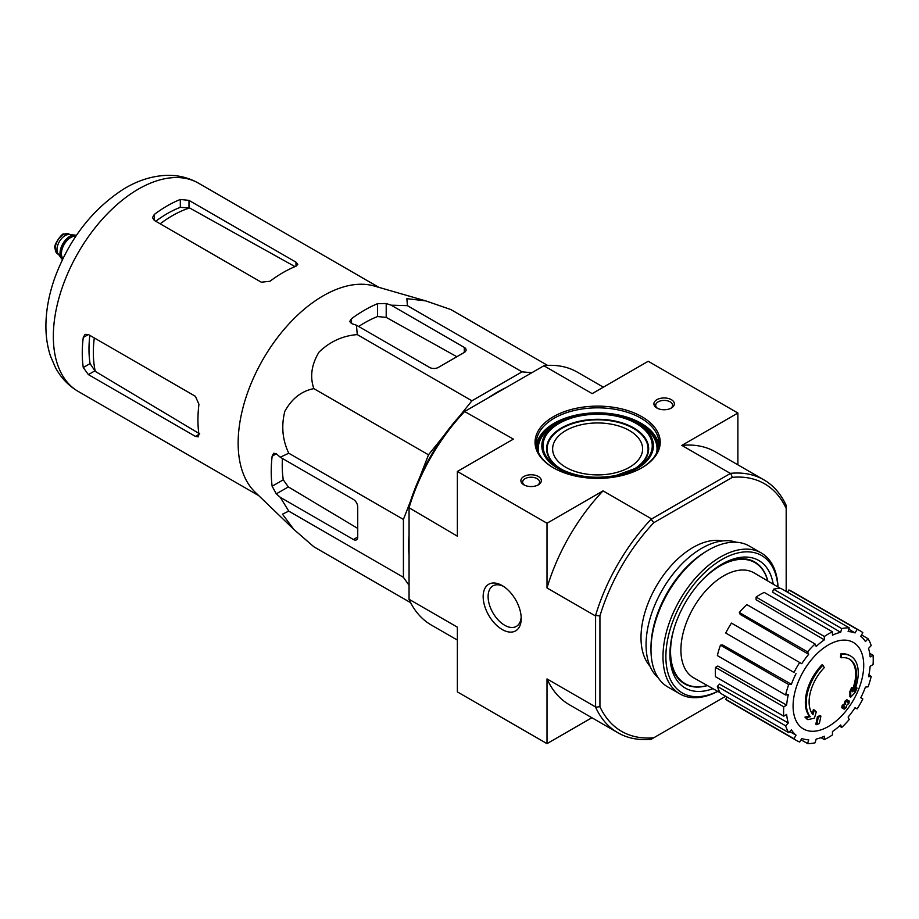 <?xml version="1.0" encoding="UTF-8"?>
<svg xmlns="http://www.w3.org/2000/svg" width="919" height="919" viewBox="0 0 919 919"><rect width="100%" height="100%" fill="white"/><g stroke="black" fill="none" stroke-linecap="round" stroke-linejoin="round"><path stroke-width="1.38" d="M459.707 415.974L471.906 400.799L522.049 371.85L531.814 372.723M419.546 477.88L428.495 454.813L443.992 435.526M409.058 585.334L403.418 577.316L403.418 519.419L410.471 501.269M409.058 555.214A124.95 72.141 -60 0 1 409.058 535.019M488.242 397.881A124.95 72.141 -60 0 1 505.726 387.784M841.379 657.763L840.506 657.269A143.146 105.042 -100.2 0 0 840.678 653.96L841.54 654.466A36.806 21.252 -60 0 1 850.638 656.028A36.806 21.252 -60 0 1 854.211 691.318A140.986 94.289 -9.5 0 0 857.036 688.044A137.333 110.59 103.8 0 1 855.198 692.294A140.366 93.876 170.5 0 1 850.718 697.165A141.572 66.306 -128 0 0 850.718 692.041A140.102 112.83 -76.2 0 0 852.533 687.86A141.044 66.053 52 0 1 852.66 691.8A33.532 19.368 -60 0 0 849.593 659.199A33.532 19.368 -60 0 0 841.379 657.763A143.146 105.042 -100.2 0 0 841.54 654.466M840.678 653.96A36.806 21.252 -60 0 1 849.765 655.534L850.638 656.028M849.145 658.957A33.532 19.368 -60 0 1 852.602 689.296M850.718 697.165L849.857 696.671A141.572 66.306 -128 0 0 849.857 691.536A140.102 112.83 -76.2 0 0 851.672 687.366L852.533 687.86M849.857 691.536L850.718 692.041M855.267 688.618A140.986 94.289 -9.5 0 0 856.163 687.538L857.036 688.044M807.847 719.634L806.974 719.14A137.333 18.506 -144.5 0 0 804.975 717.096A140.986 66.019 8 0 0 809.386 716.2A36.806 21.252 -60 0 1 822.057 664.724L822.919 665.218A143.146 51.234 45.7 0 1 824.263 667.654A33.532 19.368 -60 0 0 812.982 714.706A141.044 94.335 -110.5 0 0 814.291 709.939A140.102 18.885 35.5 0 1 816.244 711.949A141.572 94.691 69.5 0 1 814.349 718.176A140.366 65.731 -172 0 1 807.847 719.634A137.333 18.506 -144.5 0 0 805.848 717.59A140.986 66.019 8 0 0 810.259 716.705A36.806 21.252 -60 0 1 822.919 665.218M809.386 716.2L810.259 716.705M804.975 717.096L805.848 717.59M812.247 713.741A141.044 94.335 -110.5 0 0 813.418 709.445L814.291 709.939M816.669 724.677L815.796 724.172A141.618 81.768 -120 0 0 817.37 716.728L818.243 717.234A140.963 81.377 0 0 0 820.874 716.085A142.066 82.021 60 0 1 819.311 723.529A138.758 80.114 180 0 1 816.669 724.677A141.618 81.768 -120 0 0 818.243 717.234M817.37 716.728A140.963 81.377 0 0 0 820.001 715.579L820.874 716.085M842.597 708.25L841.724 707.756A142.456 82.239 -120 0 0 842.229 705.367A140.297 80.998 0 0 0 844.412 703.782A142.066 82.021 -120 0 0 844.883 701.22L845.744 701.725A140.963 81.377 0 0 0 847.743 700.198A141.618 81.768 60 0 1 847.272 702.771A140.297 80.998 0 0 0 849.328 701.117A141.066 81.446 60 0 1 848.823 703.494A139.596 80.596 180 0 1 846.767 705.149A141.618 81.768 60 0 1 846.169 707.641A138.758 80.114 180 0 1 844.182 709.169A142.066 82.021 -120 0 0 844.768 706.665A139.596 80.596 180 0 1 842.597 708.25A142.456 82.239 -120 0 0 843.091 705.872A140.297 80.998 0 0 0 845.273 704.287A142.066 82.021 -120 0 0 845.744 701.725M844.883 701.22A140.963 81.377 0 0 0 846.87 699.704L847.743 700.198M844.412 703.782L845.273 704.287M842.229 705.367L843.091 705.872M843.585 707.538A142.066 82.021 -120 0 1 843.309 708.664L844.182 709.169M847.536 701.369A140.297 80.998 0 0 0 848.455 700.611L849.328 701.117M786.182 591.434L786.182 508.414A142.939 82.526 -60 0 0 732.363 477.34L730.628 473.331A146.006 84.295 -60 0 1 763.896 479.856A146.006 84.295 -60 0 1 786.182 505.404L786.182 505.645M725.665 696.269L653.765 737.773A142.939 82.526 -60 0 1 599.935 706.7L599.935 615.937A142.939 82.526 -60 0 1 653.765 522.716L732.363 477.34M650.02 666.218A73.623 42.504 -60 0 1 656.246 586.311A73.623 42.504 -60 0 1 722.334 540.946M409.058 507.747L409.058 505.737A142.939 82.526 -60 0 1 462.889 412.516L464.623 411.517A146.006 84.295 120 0 0 409.058 507.747L457.363 536.191L457.363 471.47L513.411 439.121L464.623 411.517M503.463 586.379A23.4 13.509 -120 0 0 492.963 585.862A23.4 13.509 -120 0 0 489.367 604.61A23.4 13.509 -120 0 0 504.657 625.242A23.4 13.509 -120 0 0 516.363 626.402A23.4 13.509 -120 0 0 521.165 617.04M465.106 411.23L544.094 365.636A146.006 84.295 120 0 1 577.362 372.161L603.369 387.175M653.765 737.773L651.157 739.278A146.006 84.295 -60 0 1 617.89 732.753A146.006 84.295 -60 0 1 595.592 707.205L595.592 615.443A146.006 84.295 -60 0 1 651.157 519.212L730.628 473.331M651.157 519.212L653.765 522.716M641.876 416.709A62.572 36.128 180 0 1 641.876 467.805A62.572 36.128 180 0 1 553.376 467.805A62.572 36.128 180 0 1 553.376 416.709A62.572 36.128 180 0 1 641.876 416.709M538.339 476.49A10.224 5.905 180 0 1 538.339 484.83A10.224 5.905 180 0 1 523.876 484.83A10.224 5.905 180 0 1 523.876 476.49A10.224 5.905 180 0 1 538.339 476.49M671.364 399.673A10.224 5.905 180 0 1 671.364 408.025A10.224 5.905 180 0 1 656.913 408.025A10.224 5.905 180 0 1 656.913 399.673A10.224 5.905 180 0 1 671.364 399.673M737.888 464.842L737.888 413.033L648.228 361.27L592.181 393.631L543.887 365.751M651.353 518.764L603.059 490.872L547.012 523.233L457.363 471.47M730.134 473.285L681.841 445.393L737.888 413.033M409.058 508.31L409.058 599.28L457.363 627.16L457.363 691.881L547.012 743.643L591.87 717.739M502.188 629.526A26.904 15.531 -120 0 0 521.211 618.544A26.904 15.531 -120 0 0 502.188 585.587A26.904 15.531 -120 0 0 483.164 596.569A26.904 15.531 -120 0 0 502.188 629.526M595.305 615.845L547.012 587.953L547.012 523.233M547.012 743.643L547.012 678.923A146.006 84.295 120 0 0 569.447 704.793L617.89 732.753M595.305 706.803L547.012 678.923M763.896 479.856L715.453 451.884A146.006 84.295 120 0 0 681.841 445.393M603.059 490.872A146.006 84.295 120 0 0 547.012 587.953M409.058 599.28L409.058 599.51A146.006 84.295 120 0 0 431.344 625.058L457.363 640.072M599.935 615.937L595.592 615.443M595.592 707.205L599.935 706.7M786.182 505.404L786.182 508.414M657.59 408.392A8.455 4.882 180 0 1 655.684 405.302A8.455 4.882 180 0 1 660.899 400.787A8.455 4.882 180 0 1 670.112 401.844A8.455 4.882 180 0 1 672.593 405.302A8.455 4.882 180 0 1 670.686 408.392M524.565 485.198A8.455 4.882 180 0 1 522.647 482.107A8.455 4.882 180 0 1 527.874 477.593A8.455 4.882 180 0 1 537.087 478.65A8.455 4.882 180 0 1 539.556 482.107A8.455 4.882 180 0 1 537.649 485.198M553.812 468.047A61.355 35.416 180 0 1 536.271 443.257A61.355 35.416 180 0 1 574.145 410.529A61.355 35.416 180 0 1 641.002 418.214A61.355 35.416 180 0 1 658.969 443.257A61.355 35.416 180 0 1 641.428 468.047M639.624 424.486L637.074 423.016A55.795 32.211 180 0 1 637.074 468.564A55.795 32.211 180 0 1 558.166 468.564A55.795 32.211 180 0 1 558.166 423.016A55.795 32.211 180 0 1 637.074 423.016L639.624 424.486A59.402 34.302 180 0 1 656.534 453.147M629.435 430.563A44.985 25.973 180 0 1 642.611 448.931A44.985 25.973 180 0 1 597.626 474.905A44.985 25.973 180 0 1 552.629 448.931A44.985 25.973 180 0 1 580.406 424.934A44.985 25.973 180 0 1 629.435 430.563M707.343 685.517A69.855 40.333 -60 0 1 685.023 683.587A69.855 40.333 -60 0 1 674.397 627.355M700.875 581.497A69.855 40.333 -60 0 1 754.878 562.589A69.855 40.333 -60 0 1 767.71 580.946M685.023 683.587L682.139 681.909A69.855 40.333 -60 0 1 680.451 680.841M750.214 559.993A69.855 40.333 -60 0 1 751.995 560.923L754.878 562.589M828.41 726.481A49.948 28.845 -60 0 1 793.086 706.091A49.948 28.845 -60 0 1 828.41 644.92A49.948 28.845 -60 0 1 863.722 665.31A49.948 28.845 -60 0 1 828.41 726.481M824.354 636.488L824.354 639.842L756.107 599.785L756.107 597.086L824.354 636.488A63.4 36.599 120 0 1 832.453 631.812L832.453 635.167A59.31 34.244 -60 0 1 840.644 632.318L772.603 592.181L773.499 589.171L841.747 628.585L840.644 632.318M815.061 643.989A63.4 36.599 120 0 0 807.583 651.881L739.336 612.479A63.4 36.599 120 0 1 746.814 604.587L815.061 643.989L816.175 646.448A59.31 34.244 -60 0 1 824.354 639.842M807.583 651.881L808.697 654.339L740.22 614.455L739.336 612.479M799.702 662.519A63.4 36.599 120 0 0 793.982 672.432L725.723 633.03A63.4 36.599 120 0 1 731.455 623.105L801.759 663.702A59.31 34.244 -60 0 1 808.697 654.339M793.982 672.432L727.377 633.984M791.397 684.31L788.709 684.575L720.462 645.161L722.621 644.954L791.397 684.31A59.31 34.244 -60 0 1 796.026 673.616M788.709 684.575A63.4 36.599 120 0 0 785.607 694.994L788.295 694.73A59.31 34.244 -60 0 0 786.664 705.126L783.769 706.803A63.4 36.599 120 0 0 783.769 716.154L786.664 714.477A59.31 34.244 -60 0 0 788.295 722.977L785.607 725.815A63.4 36.599 120 0 0 788.709 732.661L791.397 729.835A59.31 34.244 -60 0 0 796.026 735.166L793.982 738.727A63.4 36.599 120 0 0 796.704 740.599A63.4 36.599 120 0 0 799.702 742.024L801.759 738.474A59.31 34.244 -60 0 0 808.697 739.818L807.583 743.563A63.4 36.599 120 0 0 815.061 742.816L816.175 739.083A59.31 34.244 -60 0 0 824.354 736.234L824.354 739.588A63.4 36.599 120 0 0 832.453 734.913L832.453 731.558A59.31 34.244 -60 0 0 840.644 724.953L841.747 727.411A63.4 36.599 120 0 0 849.236 719.508L848.122 717.061A59.31 34.244 -60 0 0 855.061 707.699L857.117 708.882A63.4 36.599 120 0 0 862.838 698.968L860.781 697.785A59.31 34.244 -60 0 0 865.422 687.09L868.099 686.826A63.4 36.599 120 0 0 871.201 676.395L868.512 676.671A59.31 34.244 -60 0 0 870.144 666.275L873.05 664.598A63.4 36.599 120 0 0 873.05 655.247L870.144 656.924A59.31 34.244 -60 0 0 868.512 648.412L871.201 645.586A63.4 36.599 120 0 0 868.099 638.739L865.422 641.565A59.31 34.244 -60 0 0 860.781 636.235L862.838 632.674A63.4 36.599 120 0 0 860.104 630.802A63.4 36.599 120 0 0 857.117 629.366L855.061 632.927L848.811 629.239M773.499 589.171A63.4 36.599 120 0 1 780.978 588.436L849.236 627.838L848.122 631.583A59.31 34.244 -60 0 1 855.061 632.927M849.236 627.838A63.4 36.599 120 0 0 841.747 628.585M720.14 692.731L693.627 677.785A60.528 34.945 -60 0 1 693.454 607.781A60.528 34.945 -60 0 1 754.154 572.939L780.357 588.424M789.72 731.604L796.026 735.166M785.607 725.815L717.36 686.413L719.52 684.127L788.295 722.977M783.769 706.803L715.51 667.389L717.842 666.045L786.664 705.126M715.51 667.389A63.4 36.599 120 0 0 715.51 676.74L783.769 716.154M720.462 645.161A63.4 36.599 120 0 0 717.36 655.592L785.607 694.994M756.107 597.086A63.4 36.599 120 0 1 764.206 592.41L832.453 631.812M860.104 630.802L791.856 591.388A63.4 36.599 120 0 0 788.858 589.964L857.117 629.366M788.858 589.964L787.549 592.227M861.528 634.937L868.099 638.739M869.684 653.306L873.05 655.247M868.869 675.051L871.201 676.395M839.415 726.067L841.747 727.411M820.989 737.647L824.354 739.588M801.012 739.761L807.583 743.563M727.032 697.05L725.723 699.313L793.982 738.727M725.723 699.313A63.4 36.599 120 0 0 728.457 701.197L796.704 740.599M717.36 686.413A63.4 36.599 120 0 0 720.462 693.259L788.709 732.661M547.563 365.383L450.815 309.531L425.75 300.892L406.876 298.664L407.404 305.659L522.049 371.85M407.404 305.659L391.161 305.188L386.21 303.5L377.537 303.695A131.945 76.174 120 0 0 351.506 318.721L349.714 321.478L351.506 323.534L356.457 325.223L357.261 334.596C342.695 335.745 329.967 341.558 319.077 352.046C311.495 364.475 309.749 376.675 313.838 388.622C301.501 391.046 291.828 398.616 284.821 411.344C281.145 426.037 282.455 439.994 288.773 453.228L280.249 457.214L276.309 453.779L273.632 453.251L272.139 456.192A131.945 76.174 120 0 0 272.139 486.243L276.309 493.859L280.249 497.294L288.773 511.125L282.455 514.169L293.816 529.39L313.838 546.782L410.586 602.646M288.773 511.125L403.418 577.316M280.249 497.294L353.39 539.522A6.134 3.538 -120 0 0 356.457 539.821A6.134 3.538 -120 0 0 357.732 537.018L357.732 506.955A6.134 3.538 -120 0 0 353.39 499.442L280.249 457.214M288.773 453.228L403.418 519.419M313.838 388.622L428.495 454.813M357.261 334.596L471.906 400.799M356.457 325.223L429.598 367.451A6.134 3.538 0 0 0 438.271 367.451L464.302 352.425A6.134 3.538 0 0 0 466.094 349.921A6.134 3.538 0 0 0 464.302 347.416L391.161 305.188M160.159 223.811A111.624 64.445 -60 0 1 189.624 207.958L180.308 207.338A110.728 63.928 120 0 0 155.736 221.261M189.624 207.958L294.287 266.211M199.733 433.883L95.277 371.379A111.624 64.445 -60 0 1 94.278 337.928M89.844 335.366A110.728 63.928 120 0 0 90.073 363.614L95.277 371.379M154.277 220.411L261.283 282.19L269.956 281.283A120.24 69.419 -60 0 1 295.987 266.257L297.779 264.373L295.987 262.156L188.981 200.376L180.308 199.469A120.24 69.419 120 0 0 154.277 214.495L152.474 217.619L154.277 220.411L154.277 214.495M88.385 374.607L195.391 436.387L198.205 436.835L198.941 434.331A120.24 69.419 -60 0 1 198.941 404.28L195.391 396.307L88.385 334.527L85.065 334.378L83.261 337.491A120.24 69.419 120 0 0 83.261 367.543L88.385 374.607L94.646 370.989M456.858 356.721L386.21 317.4L377.537 316.55A116.368 67.19 120 0 0 358.651 326.498M282.443 458.489A116.368 67.19 120 0 0 283.27 479.821L288.348 486.909L357.732 528.414M293.264 528.862L255.149 492.182A120.24 69.419 -60 0 1 238.974 456.306A120.24 69.419 -60 0 1 279.927 334.447A120.24 69.419 -60 0 1 374.182 286.004L425.75 300.892M717.67 691.341A79.344 45.812 -60 0 1 665.896 654.971A79.344 45.812 -60 0 1 720.542 560.326A79.344 45.812 -60 0 1 777.922 586.977M712.937 688.676A73.623 42.504 -60 0 1 669.928 654.305A73.623 42.504 -60 0 1 721.978 564.14A73.623 42.504 -60 0 1 773.247 584.22M717.773 691.398A81.389 46.995 -60 0 1 679.842 693.902A81.389 46.995 -60 0 1 679.842 599.923A81.389 46.995 -60 0 1 761.231 552.939A81.389 46.995 -60 0 1 778.014 587.034M679.842 693.902L667.837 686.975A81.389 46.995 -60 0 1 650.985 649.722A81.389 46.995 -60 0 1 708.526 550.033A81.389 46.995 -60 0 1 749.226 546.001L761.231 552.939M650.985 649.722L650.985 647.55A78.735 45.456 -60 0 1 706.654 551.124L708.526 550.033M658.188 677.762A78.735 45.456 -60 0 1 662.369 589.837A78.735 45.456 -60 0 1 736.418 542.256M707.458 685.574A70.303 40.585 -60 0 1 684.483 683.782A70.303 40.585 -60 0 1 669.94 652.927M720.795 564.852A70.303 40.585 -60 0 1 754.775 562.014A70.303 40.585 -60 0 1 767.824 581.015M76.346 235.471A13.911 8.03 120 0 0 74.761 235.069L69.12 234.552A11.453 6.617 120 0 0 61.022 239.216A11.453 6.617 120 0 0 56.967 249.658A11.453 6.617 120 0 0 58.058 253.713L61.32 258.342A13.911 8.03 120 0 0 62.469 259.514M74.761 235.069A13.911 8.03 120 0 0 64.916 240.732A13.911 8.03 120 0 0 59.999 253.414A13.911 8.03 120 0 0 61.32 258.342M76.277 235.574A13.911 8.03 120 0 0 65.996 240.468A13.911 8.03 120 0 0 60.574 253.747A13.911 8.03 120 0 0 62.515 259.411M536.432 445.761A61.355 35.416 180 0 1 576.167 415.089A61.355 35.416 180 0 1 641.002 423.222A61.355 35.416 180 0 1 658.82 445.761M626.356 418.179A60.528 34.945 180 0 1 640.428 424.222A60.528 34.945 180 0 1 658.153 449.023M537.087 449.023A60.528 34.945 180 0 1 568.884 418.179M634.569 421.649A59.976 34.635 180 0 1 640.038 424.452A59.976 34.635 180 0 1 657.499 450.965M537.741 450.965A59.976 34.635 180 0 1 560.67 421.649M538.706 453.147A59.402 34.302 180 0 1 555.616 424.486L558.166 423.016C578.568 410.586 616.258 410.425 637.074 423.016M636.258 423.487A54.635 31.545 180 0 1 636.258 468.093A54.635 31.545 180 0 1 558.993 468.093A54.635 31.545 180 0 1 558.993 423.487A54.635 31.545 180 0 1 636.258 423.487M560.314 468.828A51.027 29.454 180 0 1 562.175 427.553A51.027 29.454 180 0 1 633.708 427.909A51.027 29.454 180 0 1 634.937 468.828M564.082 470.689A50.442 29.121 180 0 1 560.935 428.943A50.442 29.121 180 0 1 633.294 428.334A50.442 29.121 180 0 1 631.169 470.689M78.241 391.448A120.24 69.419 -60 0 1 78.241 252.599A120.24 69.419 -60 0 1 198.493 183.18C188.602 177.597 177.918 175.001 166.419 175.357C151.405 176.034 136.816 180.802 122.675 189.67C91.532 210.164 68.845 239.756 54.589 278.457C49.247 293.689 46.364 308.6 45.95 323.201C45.628 334.895 47.133 345.854 50.488 356.09L55.462 367.611C60.895 377.732 68.488 385.681 78.241 391.448L258.779 495.674M295.987 266.257L295.987 262.156M188.981 207.602L188.981 200.376M180.308 207.338L180.308 199.469M83.261 337.491L88.385 334.527M83.261 367.543L90.073 363.614M195.391 436.387L198.941 434.331M351.506 323.534L351.506 318.721M377.537 316.55L377.537 303.695M272.139 486.243L283.27 479.821M272.139 456.192L276.309 453.779M276.309 493.859L288.348 486.909M386.21 317.4L386.21 303.5M464.302 352.425L464.302 347.416M353.39 539.522L357.732 537.018M55.22 248.658A11.453 6.617 120 0 0 57.598 253.897L54.922 248.233C52.946 245.453 62.768 232.185 63.802 234.081L69.04 234.058A11.453 6.617 120 0 0 60.217 237.136A11.453 6.617 120 0 0 55.22 248.658M76.036 235.919A13.498 7.789 120 0 0 66.088 240.732A13.498 7.789 120 0 0 60.861 253.587A13.498 7.789 120 0 0 62.699 259.02M75.737 236.367A13.084 7.559 120 0 0 66.283 241.387A13.084 7.559 120 0 0 61.435 253.587A13.084 7.559 120 0 0 62.94 258.549M636.258 468.093L615.983 475.491C594.478 479.339 575.478 476.881 558.993 468.093M379.019 287.406L198.493 183.18M57.598 253.897L58.586 254.471M69.04 234.058L70.039 234.632"/></g></svg>
